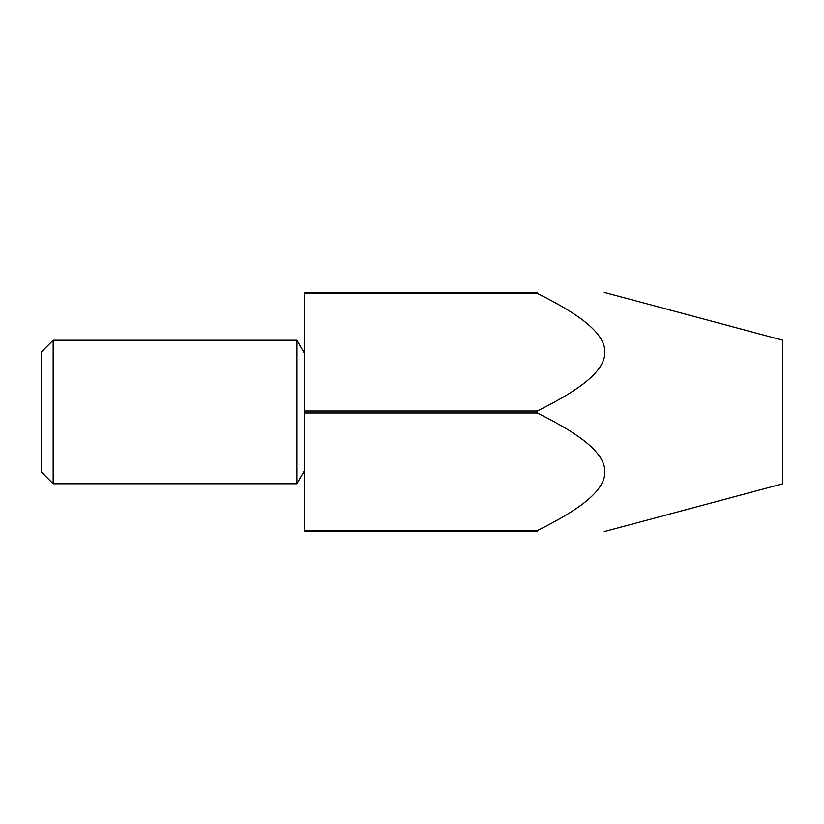 <?xml version="1.0" encoding="UTF-8"?>
<svg xmlns="http://www.w3.org/2000/svg" width="824" height="824" viewBox="0 0 824 824"><rect width="100%" height="100%" fill="white"/><g stroke="black" fill="none" stroke-linecap="round" stroke-linejoin="round"><path stroke-width="1.24" d="M53.158 340.23L53.158 483.77L41.2 471.802L41.2 352.198L53.158 340.23L296.867 340.23L296.867 483.77L304.344 470.813M537.279 411.022L304.344 411.022L304.344 292.386L537.279 292.386C627.466 292.386 627.466 292.386 537.279 292.386C627.466 292.386 627.466 292.386 537.279 292.386L537.279 293.365C627.466 338.19 627.466 366.196 537.279 411.022L537.279 412.978C627.466 457.804 627.466 485.81 537.279 530.635L304.344 530.635L304.344 412.978L537.279 412.978M304.344 411.022L304.344 412.978M604.239 292.386L782.8 340.23L782.8 483.77L604.239 531.614M304.344 353.187L296.867 340.23M304.344 293.365L537.279 293.365M304.344 530.635L304.344 531.614L537.279 531.614C627.466 531.614 627.466 531.614 537.279 531.614C627.466 531.614 627.466 531.614 537.279 531.614L537.279 530.635M296.867 483.77L53.158 483.77"/></g></svg>
